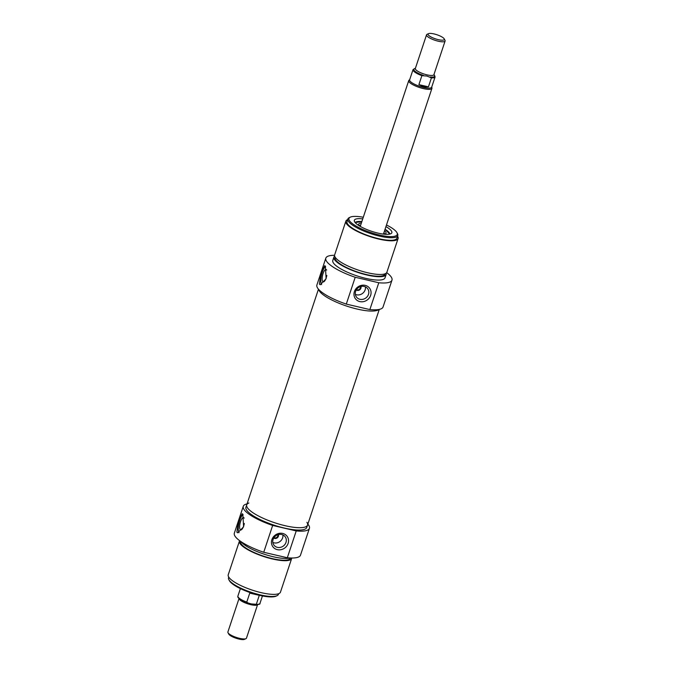<?xml version="1.0" encoding="UTF-8"?>
<svg xmlns="http://www.w3.org/2000/svg" width="673" height="673" viewBox="0 0 673 673"><rect width="100%" height="100%" fill="white"/><g stroke="black" fill="none" stroke-linecap="round" stroke-linejoin="round"><path stroke-width="1.01" d="M248.884 503.009A32.043 8.152 18.4 0 0 246.722 504.859A32.043 8.152 18.4 0 0 274.559 522.711A32.043 8.152 18.4 0 0 307.536 525.091A32.043 8.152 18.4 0 0 306.913 522.307M378.882 309.487A32.043 8.152 -161.6 0 1 346.62 306.072A32.043 8.152 -161.6 0 1 318.741 289.483A32.043 8.152 -161.6 0 0 357.203 309.067A32.043 8.152 -161.6 0 0 378.882 309.487M239.622 638.357A9.784 2.49 -161.6 0 1 228.012 632.721A9.784 2.49 -161.6 0 1 227.895 631.989L239.033 598.49A9.784 2.49 18.4 0 0 250.827 604.682A9.784 2.49 18.4 0 0 257.574 604.665L246.461 638.164A9.784 2.49 -161.6 0 1 245.931 638.677A9.784 2.49 -161.6 0 1 239.622 638.357M228.012 632.721L228.786 634.134A8.564 2.179 18.4 0 0 238.94 639.064A8.564 2.179 18.4 0 0 244.459 639.35L245.931 638.677M251.298 603.917L247.622 602.873C235.575 598.112 238.049 596.32 237.914 596.051A11.618 2.953 -161.6 0 0 246.764 602.091L249.759 593.115L259.29 595.327L256.304 604.312L251.298 603.917M255.218 604.623L254.672 604.539M248.026 602.991L246.764 602.091M249.759 593.115L253.241 593.611M428.541 33.65L427.069 34.323A9.784 2.49 18.4 0 0 426.539 34.836A9.784 2.49 18.4 0 0 438.266 41.204A9.784 2.49 18.4 0 0 445.105 41.011A9.784 2.49 18.4 0 0 444.988 40.279L444.214 38.866A8.564 2.179 -161.6 0 1 438.333 39.665A8.564 2.179 -161.6 0 1 430.19 36.493A8.564 2.179 -161.6 0 1 428.541 33.65A8.564 2.179 -161.6 0 1 436.886 34.735A8.564 2.179 -161.6 0 1 444.214 38.866M426.892 76.049L431.427 77.875L428.44 86.851L418.9 84.638L421.887 75.654L426.892 76.049M428.44 86.851L423.763 86.8L418.9 84.638M415.392 68.335L413.037 69.613L409.621 79.868A11.618 2.953 18.4 0 0 423.553 87.423A11.618 2.953 18.4 0 0 431.679 87.204L435.086 76.949A11.618 2.953 18.4 0 1 431.427 77.875M409.697 79.65L409.007 80.238A12.232 3.113 18.4 0 0 408.721 80.642A12.232 3.113 18.4 0 0 423.384 88.6A12.232 3.113 18.4 0 0 431.931 88.365A12.232 3.113 18.4 0 0 431.948 87.877L431.746 86.985M243.264 506.323L234.347 533.151A34.861 8.867 18.4 0 0 263.732 552.272L287.312 557.757A34.861 8.867 18.4 0 0 300.503 555.158L309.429 528.33A34.861 8.867 -161.6 0 1 296.229 530.93L272.658 525.445A34.861 8.867 -161.6 0 1 243.264 506.323A34.861 8.867 -161.6 0 1 247.041 503.9M307.855 524.132A34.861 8.867 -161.6 0 1 309.429 528.33M307.536 525.091L306.753 527.447A32.043 8.152 -161.6 0 1 284.351 528.061A32.043 8.152 -161.6 0 1 245.939 507.215L246.722 504.859A32.043 8.152 18.4 0 0 285.133 525.706A32.043 8.152 18.4 0 0 307.536 525.091L379.286 309.403M241.01 541.639A27.526 6.999 18.4 0 0 273.179 556.739A27.526 6.999 18.4 0 0 290.08 557.959M240.631 541.378L240.598 541.471A26.297 6.688 18.4 0 0 272.128 558.582A26.297 6.688 18.4 0 0 290.509 558.068L290.543 557.984M239.638 540.671A27.526 6.999 18.4 0 0 239.437 541.084A27.526 6.999 18.4 0 0 272.43 558.985A27.526 6.999 18.4 0 0 291.67 558.455A27.526 6.999 18.4 0 0 291.754 558.01M239.437 541.084L228.24 574.759A27.526 6.999 18.4 0 0 261.225 592.661A27.526 6.999 18.4 0 0 280.464 592.131L291.67 558.455M278.429 534.555A3.062 2.776 -36.7 0 1 273.751 538.038M272.826 542.43A6.999 6.36 143.3 0 0 282.61 537.92A6.999 6.36 143.3 0 0 282.896 534.926M263.732 552.272L272.658 525.445M296.229 530.93L287.312 557.757M236.879 532.217L238.309 521.491L242.179 513.726L242.852 514.256L243.601 526.808L237.746 532.789L236.879 532.217M273.869 537.845C276.359 538.291 277.789 537.214 278.142 534.631M288.12 543.431A8.833 8.026 143.3 0 0 278.277 533.58A8.833 8.026 143.3 0 0 273.608 547.62A8.833 8.026 143.3 0 0 288.12 543.431M285.975 542.43A6.999 6.36 -36.7 0 1 280.473 547.351A6.999 6.36 -36.7 0 1 273.928 545.113A6.999 6.36 -36.7 0 1 275.737 535.834A6.999 6.36 -36.7 0 1 285.15 536.743A6.999 6.36 -36.7 0 1 285.975 542.43M278.656 593.704L278.445 594.326A26.297 6.688 -161.6 0 1 277.015 595.706A26.297 6.688 -161.6 0 1 260.064 594.831A26.297 6.688 -161.6 0 1 228.862 579.689A26.297 6.688 -161.6 0 1 228.542 577.72L228.744 577.098M228.862 579.689L229.4 580.681A25.439 6.469 18.4 0 0 259.593 595.336A25.439 6.469 18.4 0 0 275.989 596.177L277.015 595.706M244.324 523.485A6.343 2.103 103.1 0 1 243.702 525.882A6.343 2.103 103.1 0 1 240.682 529.937A6.343 2.103 103.1 0 1 240.53 521.634A6.343 2.103 103.1 0 1 243.559 517.579A6.343 2.103 103.1 0 1 244.181 518.143M239.058 532.637A9.784 3.247 103.1 0 1 238.89 523.308A9.784 3.247 103.1 0 1 243.071 514.584M384.317 234.196A13.09 3.331 18.4 0 0 384.409 233.775A13.09 3.331 18.4 0 0 383.921 232.69M360.711 224.967A13.09 3.331 18.4 0 0 359.676 225.548A13.09 3.331 18.4 0 0 359.491 225.943A14.369 3.659 18.4 0 1 358.734 224.117A14.369 3.659 18.4 0 1 361.384 222.948M384.3 234.204A14.369 3.659 18.4 0 0 386.008 233.195A14.369 3.659 18.4 0 0 384.594 230.671M386.689 272.641A34.861 8.867 -161.6 0 1 391.98 280.153A34.861 8.867 -161.6 0 1 378.79 282.753L355.209 277.268A34.861 8.867 -161.6 0 1 325.825 258.146A34.861 8.867 -161.6 0 1 334.565 255.303M386.134 273.221A27.526 6.999 -161.6 0 1 386.142 274.475L385.015 277.84A27.526 6.999 -161.6 0 1 365.776 278.37A27.526 6.999 -161.6 0 1 332.79 260.468L333.909 257.094A27.526 6.999 -161.6 0 1 334.658 256.102M325.825 258.146L316.899 284.973A34.861 8.867 18.4 0 0 346.292 304.095L369.864 309.58A34.861 8.867 18.4 0 0 383.055 306.981L391.98 280.153M386.142 274.475A27.526 6.999 -161.6 0 1 366.903 275.005A27.526 6.999 -161.6 0 1 333.909 257.094M385.074 273.802L384.981 274.088A26.297 6.688 -161.6 0 1 366.592 274.592A26.297 6.688 -161.6 0 1 335.07 257.481L335.162 257.195M397.575 236.206A27.526 6.999 -161.6 0 1 398.088 238.553L386.882 272.229A27.526 6.999 -161.6 0 1 367.643 272.758A27.526 6.999 -161.6 0 1 334.658 254.848L345.855 221.181A27.526 6.999 -161.6 0 1 347.672 219.608M398.088 238.553A27.526 6.999 -161.6 0 1 378.849 239.083A27.526 6.999 -161.6 0 1 345.855 221.181M397.785 235.584L396.927 238.166A26.297 6.688 -161.6 0 1 378.546 238.671A26.297 6.688 -161.6 0 1 347.016 221.568L347.874 218.986A26.297 6.688 18.4 0 0 379.404 236.097A26.297 6.688 18.4 0 0 397.785 235.584A26.297 6.688 18.4 0 0 397.465 233.624L396.919 232.631A25.439 6.469 -161.6 0 1 379.446 235.02A25.439 6.469 -161.6 0 1 355.251 225.581A25.439 6.469 -161.6 0 1 350.339 217.135A25.439 6.469 -161.6 0 1 363.277 217.253M360.947 286.488A3.062 2.776 -36.7 0 1 356.269 289.979M355.352 294.362A6.999 6.36 143.3 0 0 362.503 293.453A6.999 6.36 143.3 0 0 365.414 286.858M378.79 282.753L369.864 309.58M346.292 304.095L355.209 277.268M319.406 284.149L320.828 273.423L324.697 265.658L325.379 266.188L326.119 278.748L320.264 284.721L319.406 284.149M356.387 289.777C358.28 290.299 359.651 289.592 360.509 287.665L360.661 286.563M354.402 291.594A8.833 8.026 143.3 0 0 364.244 301.445A8.833 8.026 143.3 0 0 368.913 287.405A8.833 8.026 143.3 0 0 354.402 291.594M355.63 291.367A6.999 6.36 -36.7 0 1 361.132 286.446A6.999 6.36 -36.7 0 1 367.677 288.683A6.999 6.36 -36.7 0 1 365.868 297.962A6.999 6.36 -36.7 0 1 356.454 297.045A6.999 6.36 -36.7 0 1 355.63 291.367M350.339 217.135L349.312 217.606A26.297 6.688 18.4 0 0 347.874 218.986M386.487 224.975A25.439 6.469 -161.6 0 1 396.919 232.631M362.73 218.893A19.761 5.031 18.4 0 0 354.318 221.055A19.761 5.031 18.4 0 0 378.033 233.119A19.761 5.031 18.4 0 0 391.383 233.388A19.761 5.031 18.4 0 0 385.949 226.616M355.159 222.553A18.348 4.669 -161.6 0 1 356.614 221.754M389.137 232.572A18.348 4.669 -161.6 0 1 389.818 234.086M326.708 270.075A6.343 2.103 -76.9 0 0 326.077 269.511A6.343 2.103 -76.9 0 0 323.048 273.566A6.343 2.103 -76.9 0 0 323.2 281.869A6.343 2.103 -76.9 0 0 326.22 277.814A6.343 2.103 -76.9 0 0 326.842 275.417M325.589 266.516A9.784 3.247 -76.9 0 0 321.408 275.249A9.784 3.247 -76.9 0 0 321.585 284.578M238.301 597.288A11.012 2.801 18.4 0 0 247.285 602.739M255.218 604.632C258.827 604.606 260.409 604.186 259.963 603.387A11.618 2.953 -161.6 0 1 256.304 604.312M445.105 41.011L433.908 74.686A9.784 2.49 -161.6 0 1 427.069 74.871A9.784 2.49 -161.6 0 1 415.334 68.511L426.539 34.836M433.942 74.594A11.012 2.801 -161.6 0 1 430.173 76.974M423.519 75.426A11.012 2.801 -161.6 0 1 415.367 68.41M413.037 69.613A11.618 2.953 18.4 0 0 421.887 75.654M383.787 234.145A12.602 3.205 18.4 0 0 383.795 233.085M360.577 225.362A12.602 3.205 18.4 0 0 359.946 226.212M355.176 222.578L361.855 221.535A18.104 4.602 18.4 0 0 355.294 222.713M389.608 234.128A18.104 4.602 18.4 0 0 385.065 229.274M246.722 504.859L318.472 289.171M240.387 588.606L237.914 596.051M262.445 595.942L259.963 603.387M433.967 74.51L435.086 76.949M383.459 234.061L431.931 88.365M360.265 226.338L408.721 80.642M389.793 234.086L385.065 229.257"/></g></svg>

